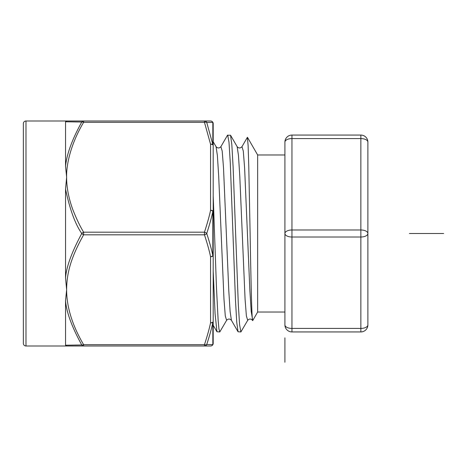 <?xml version="1.0" encoding="UTF-8"?>
<svg xmlns="http://www.w3.org/2000/svg" width="467" height="467" viewBox="0 0 467 467"><rect width="100%" height="100%" fill="white"/><g stroke="black" fill="none" stroke-linecap="round" stroke-linejoin="round"><path stroke-width="0.7" d="M367.885 142.091A7.034 7.034 0 0 0 360.857 135.062L360.857 138.576A7.034 3.514 0 0 1 367.885 142.091L367.885 233.5A7.034 3.514 180 0 0 360.857 229.986L360.857 331.938L291.951 331.938A7.034 7.034 0 0 1 284.917 324.909L284.917 233.5L284.917 312.026L257.65 312.026L257.65 154.974L284.917 154.974M284.917 233.5A7.034 3.514 0 0 0 291.951 237.014L291.951 138.576L360.857 138.576L360.857 229.986L291.951 229.986A7.034 3.514 180 0 0 284.917 233.5L284.917 142.091A7.034 3.514 0 0 1 291.951 138.576L291.951 135.062A7.034 7.034 0 0 0 284.917 142.091A7.034 7.034 0 0 1 291.951 135.062L360.857 135.062M247.376 137.345L248.129 145.651L248.788 166.964L250.114 233.5C250.983 282.208 251.865 323.362 252.746 320.52L251.205 311.495L249.886 290.789L244.615 167.997L243.295 151.063L241.976 146.673L247.376 137.345M240.884 331.938L238.047 331.768L231.428 320.327L230.114 311.495L228.795 290.783L223.518 167.992L222.199 151.057L220.885 146.673L227.499 135.232L230.535 135.232L231.83 144.618L233.121 167.04L238.298 304.128L239.589 324.723L240.884 331.938L247.697 320.327C249.261 318.617 250.872 318.617 252.524 320.327M220.885 146.673C219.315 148.383 217.71 148.383 216.058 146.673L217.377 155.511L218.696 176.217L223.967 299.008L225.287 315.943L226.606 320.327L219.788 331.938L218.965 328.99L218.142 320.309L216.49 288.174L213.197 195.831L213.197 143.346L213.197 171.967M219.788 331.938L216.957 331.768L213.197 325.271L213.197 343.368A2.639 2.493 180 0 1 212.841 344.611L206.741 344.506C209.689 335.376 211.72 328.027 212.841 322.458L212.841 344.611A2.639 2.592 90 0 1 210.559 346L204.458 346A2.639 2.533 -90 0 0 206.741 344.506A2.639 1.267 -161.6 0 1 204.458 344.681L204.458 346L83.628 346L204.458 346A2.639 2.533 -90 0 0 204.61 345.994M213.197 295.033L213.197 271.169L215.077 313.701L216.957 331.768M238.047 331.768L236.751 322.376L235.461 299.954L230.284 162.872L228.993 142.277L227.698 135.062M360.857 331.938A7.034 7.034 0 0 0 367.885 324.909A7.034 7.034 0 0 1 360.857 331.938A7.034 7.034 0 0 0 367.885 324.909A7.034 3.514 180 0 1 360.857 328.424L291.951 328.424A7.034 3.514 180 0 1 284.917 324.909A7.034 7.034 0 0 0 291.951 331.938L291.951 237.014L360.857 237.014A7.034 3.514 0 0 0 367.885 233.5L367.885 324.909M66.717 345.195L65.538 345.218L65.538 300.847C66.501 312.3 71.912 327.011 81.76 344.979L65.538 345.218L66.629 346L25.989 346A2.639 2.639 0 0 1 23.35 343.368L23.35 123.632A2.639 2.639 0 0 1 25.989 121L210.559 121L204.458 121L204.458 122.319A2.639 1.267 -18.4 0 1 206.747 122.494L212.841 122.395L212.841 144.542L206.747 122.494A2.639 2.533 -90 0 0 204.458 121L66.629 121L65.538 121.782L81.76 122.021C72.198 139.283 66.793 153.993 65.538 166.153L65.538 121.782M213.197 123.632L213.197 123.632A2.639 2.639 0 0 0 210.559 121A2.639 2.592 90 0 1 212.847 122.395A2.639 2.493 0 0 1 213.197 123.632L213.197 255.408A2.639 0.496 180 0 1 212.841 255.653A2.639 1.296 167.7 0 1 210.559 256.727A2.639 1.319 0 0 0 213.197 255.408L213.197 343.362A2.639 2.639 0 0 1 210.559 346M213.197 271.169L213.197 195.831M78.082 121.975L73.681 121.91M69.314 121.846L67.248 121.811M66.022 121.093L66.629 121M67.598 345.183L70.33 345.142M74.825 345.072L77.318 345.037M65.538 300.847L66.629 289.75L65.538 277.865L65.538 189.135L66.629 177.25C66.594 187.308 68.62 198.002 72.712 209.344C76.395 218.702 80.032 226.314 83.628 232.181L204.458 232.181C207.541 222.601 209.578 215.299 210.559 210.273L210.559 144.221A2.639 1.319 0 0 1 213.197 145.541A2.639 1.996 180 0 0 212.841 144.542A2.639 1.296 167.7 0 0 210.559 144.221L204.458 122.319L83.628 122.319L83.628 121A2.639 2.358 90 0 0 81.76 122.021A2.639 1.179 30 0 1 83.628 122.319C69.7 145.727 66.261 166.515 66.629 177.25L65.538 166.153M65.538 189.135C69.834 209.403 75.24 224.195 81.76 233.5C71.795 252.034 66.384 266.826 65.538 277.865M81.766 344.985A2.639 2.358 90 0 0 83.628 346L83.628 344.681L204.458 344.681C207.406 335.604 209.438 328.301 210.559 322.779L210.559 256.727C209.368 250.954 207.336 243.651 204.458 234.819L83.628 234.819L83.628 232.181A2.639 1.179 150 0 0 81.76 233.5A2.639 1.179 30 0 0 83.628 234.819C69.56 259.821 66.769 275.25 66.629 289.75C66.635 301.022 68.964 319.726 83.628 344.681A2.639 1.179 150 0 1 81.76 344.979A2.639 2.358 90 0 0 83.628 346L66.629 346M206.741 233.5C209.823 223.816 211.86 216.431 212.841 211.347A2.639 0.496 0 0 1 213.197 211.592A2.639 1.319 180 0 0 210.559 210.273A2.639 1.296 12.3 0 1 212.841 211.347L212.841 255.653C211.656 249.81 209.619 242.426 206.741 233.5A2.639 1.267 -161.6 0 0 204.458 232.181L204.458 234.819A2.639 1.267 -18.4 0 0 206.741 233.5M213.197 321.459A2.639 1.319 180 0 1 210.559 322.779A2.639 1.296 12.3 0 0 212.841 322.458A2.639 1.996 0 0 0 213.197 321.459L213.197 321.459M284.917 337.845L284.917 362.229M441.011 233.5L421.964 233.5M409.396 233.5L443.65 233.5M230.535 135.232L237.154 146.673L238.468 155.505L239.787 176.211L245.064 298.997L246.383 315.937L247.697 320.327M25.989 346L25.989 121M257.65 154.974L247.475 137.345M216.058 146.673L213.197 141.729M257.65 312.026L252.746 320.52M237.154 146.673C238.719 148.383 240.324 148.383 241.976 146.673M231.428 320.327C229.863 318.617 228.258 318.617 226.606 320.327"/></g></svg>
